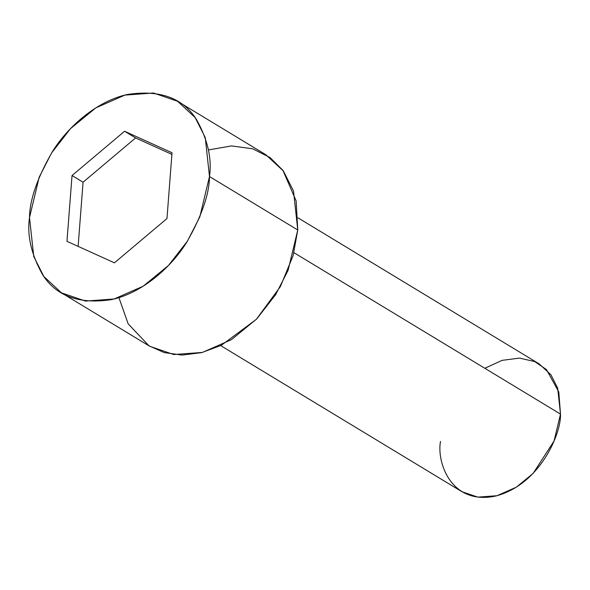 <?xml version="1.0" encoding="UTF-8"?>
<svg xmlns="http://www.w3.org/2000/svg" width="590" height="590" viewBox="0 0 590 590"><rect width="100%" height="100%" fill="white"/><g stroke="black" fill="none" stroke-linecap="round" stroke-linejoin="round"><path stroke-width="0.89" d="M220.704 345.622L461.823 491.64L477.826 497.134L496.913 495.733L516.302 487.207L533.139 473.394L554.04 441.018L560.5 414.106C561.37 433.554 539.717 485.091 495.239 496.138C450.9 505.32 436.548 461.977 440.501 441.431M484.81 368.271L502.134 360.35L519.466 358.093L534.71 361.574L546.458 369.576L558.796 391.981L560.5 414.106L293.923 252.675L560.5 414.106L557.668 388.117L550.935 374.79L539.179 363.905L298.061 217.887M61.485 292.846L149.742 346.293L173.748 354.538L202.385 352.437L231.457 339.648L256.724 318.932L275.692 294.58L288.068 270.36L297.758 229.997L209.494 176.55L199.804 216.914L187.428 241.126L168.46 265.478L143.193 286.194L114.121 298.983L85.484 301.084L61.485 292.846L43.852 276.511L33.748 256.517L29.5 217.54C26.926 235.639 31.351 254.784 42.768 274.969C56.478 296.298 79.429 304.506 111.606 299.595C142.131 293.046 171.255 267.351 186.765 242.18C201.751 215.977 209.325 194.103 209.494 176.55C212.068 158.452 207.651 139.306 196.234 119.114C182.517 97.785 159.573 89.577 127.388 94.489C96.871 101.045 67.739 126.739 52.237 151.91C37.251 178.106 29.67 199.988 29.5 217.54L39.191 177.177L51.566 152.958L70.542 128.605L95.801 107.889L124.881 95.101L153.518 92.999L177.516 101.244L195.143 117.572L205.246 137.566L209.494 176.55L297.758 229.997L293.51 191.02L283.406 171.026L265.78 154.691L177.516 101.244M124.564 131.253L172.029 152.766L166.97 218.551L114.438 262.83L66.965 241.325L72.032 175.532L124.564 131.253L72.032 175.532L66.965 241.325L114.438 262.83L166.97 218.551L172.029 152.766L124.564 131.253L135.597 137.935L124.564 131.253M208.344 149.934L231.516 145.929L252.631 148.791L270.014 157.515L282.898 170.326L296.136 200.902L297.758 229.997L293.127 255.595L280.353 286.637L256.318 319.345L221.316 345.32L201.588 352.636L182.118 355.077L164.249 352.606L149.012 345.843L128.133 323.792L118.922 297.603M78.123 246.377L83.065 182.214L72.032 175.532L83.065 182.214L135.597 137.935L171.904 154.388L135.597 137.935L83.065 182.214L78.123 246.377"/></g></svg>
